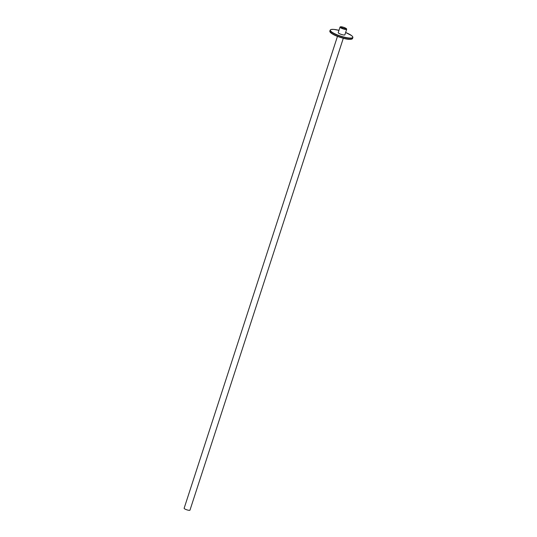 <?xml version="1.0" encoding="UTF-8"?>
<svg xmlns="http://www.w3.org/2000/svg" width="537" height="537" viewBox="0 0 537 537"><rect width="100%" height="100%" fill="white"/><g stroke="black" fill="none" stroke-linecap="round" stroke-linejoin="round"><path stroke-width="0.81" d="M343.304 38.261L189.977 510.15A3.074 0.665 -162 0 1 187.93 510.13A3.074 0.665 -162 0 1 184.768 508.928A3.074 0.665 -162 0 1 184.137 508.25L337.464 36.362M343.036 27.353A2.39 0.517 18 0 0 341.136 27.266A2.39 0.517 18 0 0 343.781 28.649A2.39 0.517 18 0 0 345.68 28.743A2.39 0.517 18 0 0 343.036 27.353M343.928 28.904A3.329 0.718 18 0 0 346.546 28.857A3.329 0.718 18 0 0 342.888 27.105A3.329 0.718 18 0 0 340.371 26.85A3.329 0.718 18 0 0 343.928 28.904M346.58 28.951A3.497 0.752 -162 0 1 346.654 29.058A3.497 0.752 -162 0 1 346.68 29.24A3.497 0.752 -162 0 1 343.902 29.112A3.497 0.752 -162 0 1 340.028 27.078A3.497 0.752 -162 0 1 340.163 26.951A3.497 0.752 -162 0 1 340.283 26.904M346.68 29.24L344.882 34.791A3.497 0.752 -162 0 1 342.096 34.657A3.497 0.752 -162 0 1 338.229 32.629L340.028 27.078M352.742 36.892A11.948 2.571 -162 0 1 352.863 37.556A11.948 2.571 -162 0 1 343.358 37.107A11.948 2.571 -162 0 1 330.268 30.844A11.948 2.571 -162 0 1 330.141 30.179L331.154 29.468L333.779 29.387L338.975 30.32M338.975 30.327A11.774 2.537 18 0 0 330.544 30.837A11.774 2.537 18 0 0 343.385 36.899A11.774 2.537 18 0 0 352.722 37.429A11.774 2.537 18 0 0 345.627 32.489L351.466 35.502L352.46 36.388L352.863 37.556L352.554 38.51C351.117 39.738 347.922 39.624 342.982 38.174A11.774 2.537 -162 0 1 330 31.864M351.99 39.006A11.774 2.537 -162 0 1 342.989 38.174C335.142 35.972 330.758 33.623 329.832 31.126A11.948 2.571 18 0 0 329.96 31.797A11.948 2.571 18 0 0 343.049 38.053A11.948 2.571 18 0 0 352.554 38.51M329.832 31.126L330.141 30.179"/></g></svg>
